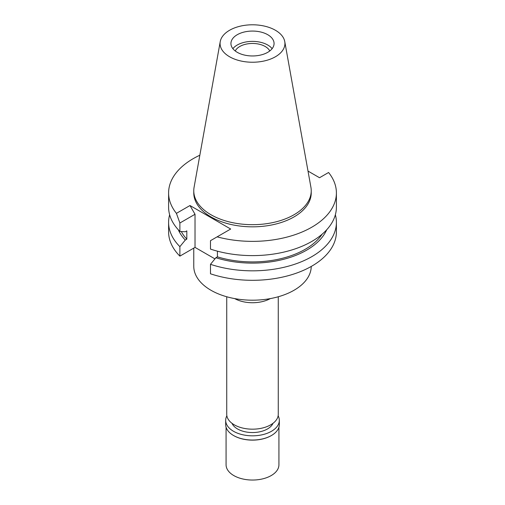 <?xml version="1.0" encoding="UTF-8"?>
<svg xmlns="http://www.w3.org/2000/svg" width="505" height="505" viewBox="0 0 505 505"><rect width="100%" height="100%" fill="white"/><g stroke="black" fill="none" stroke-linecap="round" stroke-linejoin="round"><path stroke-width="0.76" d="M275.433 56.749A32.427 18.723 180 0 1 238.562 60.417A32.427 18.723 180 0 1 220.243 41.58A32.427 18.723 180 0 1 229.567 30.275A32.427 18.723 180 0 1 263.345 25.869A32.427 18.723 180 0 1 284.757 41.58A32.427 18.723 180 0 1 275.433 56.749M267.745 52.318A21.563 12.448 0 0 0 274.064 43.512A21.563 12.448 0 0 0 260.75 32.011A21.563 12.448 0 0 0 237.255 34.712A21.563 12.448 0 0 0 230.936 43.512A21.563 12.448 0 0 0 244.25 55.013A21.563 12.448 0 0 0 267.745 52.318M284.757 41.58L310.916 187.273A58.732 33.904 180 0 1 311.231 190.77A58.732 33.904 180 0 1 294.03 214.745A58.732 33.904 180 0 1 230.027 222.099A58.732 33.904 180 0 1 193.768 190.77A58.732 33.904 180 0 1 194.084 187.273L220.243 41.58M193.768 190.77L193.768 192.929A58.732 33.904 0 0 0 230.027 224.252A58.732 33.904 0 0 0 294.03 216.904A58.732 33.904 0 0 0 311.231 192.929L311.231 190.77M214.941 258.882L195.025 247.387L195.025 214.265L189.981 205.529L230.678 229.024L217.118 236.851A83.899 48.442 180 0 0 336.399 192.929L336.399 207.17A83.899 48.442 0 0 1 294.415 249.129A83.899 48.442 0 0 1 210.484 249.098L210.484 240.683L217.118 236.851M308.006 171.081L319.526 177.728L328.578 172.502A83.899 48.442 180 0 1 336.399 192.929M189.981 205.529L176.422 213.35A83.899 48.442 180 0 1 168.601 192.929A83.899 48.442 180 0 1 199.841 155.218M195.025 247.387L179.881 256.13A83.899 48.442 0 0 1 168.601 231.871L168.601 222.389A83.899 48.442 180 0 1 169.642 214.776M210.484 264.317L210.484 273.798A83.899 48.442 0 0 0 294.415 273.83A83.899 48.442 0 0 0 336.399 231.871L336.399 222.389A83.899 48.442 180 0 1 294.415 264.349A83.899 48.442 180 0 1 210.484 264.317L215.881 257.733L217.421 256.843L217.421 251.174M335.358 214.776A83.899 48.442 180 0 1 336.399 222.389M326.703 229.775A76.545 44.194 180 0 1 215.881 257.733M217.421 256.843A74.469 42.994 0 0 0 322.083 234.238M176.422 213.35L179.881 223.008L179.881 231.429A83.899 48.442 0 0 1 168.601 207.17L168.601 192.929M179.881 223.008L195.025 214.265M181.301 231.524A74.469 42.994 0 0 0 186.812 239.174L186.812 230.886L185.278 231.776L179.881 231.429M186.812 239.174L185.278 240.064L179.881 246.642L179.881 256.13M179.881 246.642A83.899 48.442 180 0 1 168.601 222.389M185.278 240.064A76.545 44.194 180 0 1 178.297 229.775M193.768 248.107L193.768 266.286A58.732 33.904 0 0 0 230.027 297.615A58.732 33.904 0 0 0 294.03 290.261A58.732 33.904 0 0 0 311.231 266.463M270.345 298.588A25.768 14.872 180 0 1 234.655 298.588M226.732 296.757L226.732 414.296A25.768 14.872 0 0 0 242.64 428.044A25.768 14.872 0 0 0 270.718 424.819A25.768 14.872 0 0 0 278.268 414.296L278.268 296.757M269.771 50.967A17.972 10.371 0 0 0 239.793 46.492A17.972 10.371 0 0 0 235.229 50.967M232.874 48.669A21.563 12.448 180 0 1 237.255 45.021A21.563 12.448 180 0 1 272.126 48.669M231.991 423.304A21.141 12.202 0 0 0 246.857 432.103A21.141 12.202 0 0 0 267.448 428.972A21.141 12.202 0 0 0 273.009 423.304M226.076 427.198L226.076 464.789A26.424 15.257 0 0 0 242.387 478.879A26.424 15.257 0 0 0 271.185 475.577A26.424 15.257 0 0 0 278.924 464.789L278.924 427.198M278.135 415.785A26.822 15.485 180 0 1 279.322 420.337A26.822 15.485 180 0 1 271.463 431.289A26.822 15.485 180 0 1 242.236 434.647A26.822 15.485 180 0 1 225.678 420.337L225.678 424.547A26.822 15.485 0 0 0 233.531 435.499A26.822 15.485 0 0 0 271.463 435.499A26.822 15.485 0 0 0 271.469 435.499L271.185 435.657A26.424 15.257 180 0 1 233.815 435.657A26.424 15.257 180 0 1 233.676 435.575M271.185 435.657L271.469 435.499A26.822 15.485 0 0 0 279.322 424.547L279.322 420.337M225.678 420.337A26.822 15.485 180 0 1 226.865 415.785"/></g></svg>
